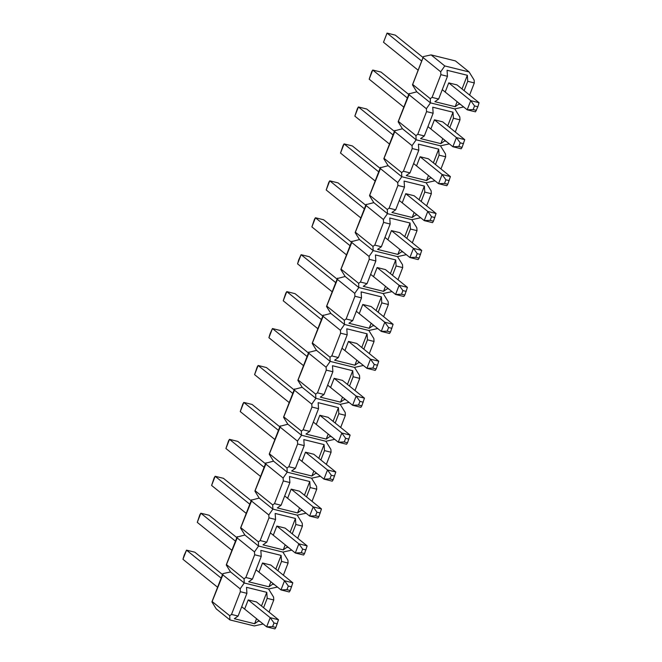 <?xml version="1.0" encoding="UTF-8"?>
<svg xmlns="http://www.w3.org/2000/svg" width="662" height="662" viewBox="0 0 662 662"><rect width="100%" height="100%" fill="white"/><g stroke="black" fill="none" stroke-linecap="round" stroke-linejoin="round"><path stroke-width="0.99" d="M463.516 143.679L460.231 142.868L458.816 146.501L462.109 147.312L464.724 139.632L456.432 137.58L460.231 142.868M462.109 147.312L461.166 148.793L452.874 146.741L458.816 146.501M464.724 139.632L442.704 121.858L434.421 119.814L456.432 137.58L452.874 146.741L427.942 126.616M407.362 97.984L372.731 70.031L369.173 79.192L371.787 71.504L372.731 70.031L381.022 72.084L408.735 94.451M369.173 79.192L403.812 107.145M434.868 217.541L431.583 216.731L430.168 220.363L433.461 221.174L436.076 213.495L427.776 211.443L431.583 216.731M433.461 221.174L432.518 222.655L424.226 220.603L430.168 220.363M414.056 195.729L405.765 193.676L427.776 211.443L424.226 220.603L399.294 200.478M378.714 171.847L344.083 143.894L340.525 153.054L343.139 145.367L344.083 143.894L352.374 145.946L380.087 168.314M436.076 213.495L414.056 195.72M340.525 153.054L375.164 181.007M406.22 291.404L402.926 290.593L401.52 294.226L404.813 295.037L407.42 287.358L399.128 285.305L402.926 290.593M404.813 295.037L403.87 296.518L395.578 294.466L401.52 294.226M407.42 287.358L385.408 269.583L377.117 267.539L399.128 285.305L395.578 294.466L370.646 274.341M350.066 245.71L315.426 217.757L311.876 226.917L314.491 219.23L315.426 217.757L323.726 219.809L351.439 242.176M311.876 226.917L346.516 254.87M377.572 365.267L374.278 364.456L372.872 368.089L376.165 368.908L378.772 361.22L370.48 359.168L374.278 364.456M376.165 368.908L375.222 370.381L366.93 368.329L372.872 368.089M356.76 343.454L348.469 341.402L370.48 359.168L366.93 368.329L341.997 348.212M321.418 319.572L286.778 291.619L283.228 300.78L285.835 293.092L286.778 291.619L295.07 293.671L322.783 316.039M378.772 361.22L356.752 343.446M283.228 300.78L317.859 328.733M348.924 439.129L345.63 438.318L344.223 441.951L347.509 442.77L350.124 435.083L341.832 433.031L345.63 438.318M347.509 442.77L346.574 444.243L338.274 442.191L344.223 441.951M350.124 435.083L328.104 417.317L319.82 415.264L341.832 433.031L338.274 442.191L313.349 422.075M292.761 393.435L258.13 365.482L254.58 374.642L257.187 366.963L258.13 365.482L266.422 367.534L294.135 389.901M254.58 374.642L289.211 402.595M320.276 512.992L316.982 512.181L315.567 515.814L318.861 516.633L321.475 508.946L313.184 506.893L316.982 512.181M318.861 516.633L317.917 518.106L309.626 516.054L315.567 515.814M321.475 508.946L299.456 491.179L291.172 489.127L313.184 506.893L309.626 516.054L284.693 495.937M264.113 467.298L229.482 439.345L225.924 448.505L228.539 440.826L229.482 439.345L237.774 441.397L265.487 463.764M225.924 448.505L260.563 476.458M291.619 586.855L288.334 586.044L286.919 589.677L290.213 590.496L292.827 582.808L284.528 580.756L288.334 586.044M290.213 590.496L289.269 591.969L280.978 589.916L286.919 589.677M292.827 582.808L270.808 565.042L262.516 562.99L284.528 580.756L280.978 589.916L256.045 569.8M235.465 541.16L200.834 513.207L197.276 522.368L199.891 514.688L200.834 513.207L209.126 515.259L236.839 537.627M197.276 522.368L231.915 550.321M277.295 623.786L274.01 622.975L272.595 626.608L275.888 627.427L278.495 619.74L270.204 617.687L274.01 622.975M275.888 627.427L274.945 628.9L266.654 626.848L272.595 626.608M244.642 609.081L248.192 599.921L270.204 617.687L266.654 626.848L241.721 606.731M221.141 578.091L186.51 550.147L182.952 559.299L184.152 555.253L186.51 550.147L194.802 552.191L222.515 574.558M278.495 619.74L256.484 601.973L248.192 599.921M182.952 559.299L217.591 587.252M305.943 549.923L302.658 549.112L301.243 552.745L304.537 553.564L307.151 545.877L298.86 543.825L302.658 549.112M304.537 553.564L303.593 555.037L295.302 552.985L301.243 552.745M285.14 528.111L276.848 526.058L298.86 543.825L295.302 552.985L270.369 532.869M249.789 504.229L215.158 476.276L211.6 485.436L214.215 477.757L215.158 476.276L223.45 478.328L251.163 500.695M307.151 545.877L285.132 528.111M211.6 485.436L246.239 513.389M334.6 476.061L331.306 475.25L329.899 478.883L333.185 479.702L335.8 472.014L327.508 469.962L331.306 475.25M333.185 479.702L332.25 481.175L323.95 479.123L329.899 478.883M335.8 472.014L313.78 454.248L305.496 452.196L327.508 469.962L323.95 479.123L299.025 459.006M278.437 430.366L243.806 402.413L240.256 411.574L242.863 403.894L243.806 402.413L252.098 404.465L279.811 426.833M240.256 411.574L274.887 439.527M363.248 402.198L359.954 401.387L358.547 405.02L361.833 405.839L364.448 398.152L356.156 396.099L359.954 401.387M361.833 405.839L360.898 407.312L352.606 405.26L358.547 405.02M342.436 380.385L334.144 378.333L356.156 396.099L352.606 405.26L327.673 385.143M307.094 356.504L272.454 328.551L268.904 337.711L270.104 333.665L272.454 328.551L280.746 330.603L308.459 352.97M364.448 398.152L342.428 380.377M268.904 337.711L303.535 365.664M391.896 328.335L388.602 327.524L387.196 331.157L390.489 331.968L393.096 324.289L384.804 322.237L388.602 327.524M390.489 331.968L389.546 333.449L381.254 331.397L387.196 331.157M393.096 324.289L371.076 306.514L362.793 304.47L384.804 322.237L381.254 331.397L356.322 311.281M335.742 282.641L301.102 254.688L297.552 263.848L298.752 259.802L301.102 254.688L309.394 256.74L337.107 279.107M297.552 263.848L332.183 291.801M420.544 254.473L417.259 253.662L415.844 257.295L419.137 258.106L421.744 250.426L413.452 248.374L417.259 253.662M419.137 258.106L418.194 259.587L409.902 257.535L415.844 257.295M421.744 250.426L399.732 232.652L391.441 230.608L413.452 248.374L409.902 257.535L384.97 237.41M364.39 208.778L329.75 180.825L326.2 189.986L328.815 182.298L329.75 180.825L338.05 182.877L365.763 205.245M326.2 189.986L360.84 217.939M449.192 180.61L445.907 179.799L444.492 183.432L447.785 184.243L450.4 176.564L442.108 174.511L445.907 179.799M447.785 184.243L446.842 185.724L438.55 183.672L444.492 183.432M450.4 176.564L428.38 158.789L420.097 156.745L442.108 174.511L438.55 183.672L413.618 163.547M393.038 134.916L358.407 106.963L354.849 116.123L357.463 108.436L358.407 106.963L366.698 109.015L394.411 131.382M354.849 116.123L389.488 144.076M421.686 61.053L387.055 33.1L395.346 35.152L423.059 57.511M457.028 84.926L479.048 102.701L470.756 100.649L448.745 82.882L457.037 84.935M476.433 110.38L473.148 109.569L474.555 105.937L477.848 106.748L475.49 111.853L467.198 109.809L442.266 89.684M418.136 70.213L383.505 42.26L387.055 33.1L383.505 42.26M473.148 109.569L467.198 109.809L470.756 100.649L474.555 105.937M477.848 106.748L479.048 102.701M434.421 119.814L430.863 128.974M447.711 125.896L453.015 112.217L432.741 107.203L433.138 113.227L424.325 135.95L420.56 138.615L440.834 143.629L442.787 138.598M455.282 132.011L459.991 119.863L459.8 116.984L454.794 108.891L430.457 102.875L426.369 108.717L409.075 94.757L398.176 121.858L402.446 128.759L416.133 139.806L415.943 135.602L398.648 121.642L398.176 121.858M446.213 141.362L444.599 140.965L440.834 143.629M424.325 135.95L417.747 134.32L415.943 135.602M440.958 168.942L445.667 156.795L445.476 153.915L440.47 145.822L416.133 139.806L440.47 145.822L449.374 143.869M444.599 140.965L444.864 140.27M449.788 127.576L453.412 118.241L453.015 112.217M459.991 119.863L453.412 118.241M433.138 113.227L426.56 111.597L417.747 134.32M426.369 108.717L426.56 111.597M463.698 106.938L454.794 108.891L430.457 102.875L416.77 91.828L412.5 84.926L412.972 84.711L430.267 98.671L430.457 102.875L416.77 91.828L408.95 93.888M409.174 93.499L409.075 94.757M405.765 193.676L402.215 202.837M419.063 199.758L424.367 186.08L404.093 181.074L404.49 187.089L395.677 209.813L391.912 212.477L412.186 217.492L414.131 212.461M426.634 205.874L431.343 193.726L431.152 190.846L426.146 182.753L401.809 176.737L397.721 182.58L380.427 168.62L369.528 195.72L373.798 202.622L387.485 213.669L387.287 209.465L369.992 195.505L369.528 195.72M417.565 215.224L415.951 214.827L412.186 217.492M395.677 209.813L389.091 208.182L387.287 209.465M412.31 242.805L417.019 230.657L416.828 227.778L411.822 219.685L387.485 213.669L411.822 219.685L420.726 217.732M415.951 214.827L416.216 214.132M421.14 201.438L424.764 192.104L424.367 186.08M431.343 193.726L424.764 192.104M404.49 187.089L397.912 185.459L389.091 208.182M397.721 182.58L397.912 185.459M435.05 180.8L426.146 182.753L401.809 176.737L401.619 172.534L384.324 158.574L383.852 158.789L388.122 165.69L401.809 176.737L388.122 165.69L380.302 167.751M380.526 167.362L380.427 168.62M377.117 267.539L373.567 276.699M390.406 273.629L395.719 259.943L375.445 254.936L375.842 260.952L367.029 283.675L363.264 286.34L383.53 291.354L385.483 286.323M397.986 279.736L402.695 267.597L402.504 264.709L397.498 256.616L373.161 250.6L369.065 256.442L351.77 242.482L340.872 269.583L345.15 276.493L358.837 287.531L358.638 283.328L341.344 269.368L340.872 269.583M388.917 289.087L387.295 288.69L383.53 291.354M367.029 283.675L360.442 282.045L358.638 283.328M383.654 316.668L388.371 304.528L388.18 301.64L383.174 293.547L358.837 287.531L383.174 293.547L392.078 291.594M387.295 288.69L387.568 288.003M392.492 275.301L396.108 265.967L395.719 259.943M402.695 267.597L396.108 265.967M375.842 260.952L369.255 259.322L360.442 282.045M369.065 256.442L369.255 259.322M406.402 254.663L397.498 256.616L373.161 250.6L372.963 246.396L355.668 232.436L355.196 232.652L359.474 239.553L373.161 250.6L359.474 239.553L351.654 241.613M351.878 241.225L351.77 242.482M348.469 341.402L344.919 350.562M361.758 347.492L367.062 333.805L346.797 328.799L347.194 334.815L338.373 357.538L334.616 360.202L354.882 365.217L356.835 360.186M369.33 353.599L374.047 341.46L373.856 338.572L368.85 330.479L344.505 324.463L340.417 330.305L323.122 316.345L312.224 343.446L316.502 350.355L330.181 361.394L329.99 357.19L312.696 343.23L312.224 343.446M360.269 362.95L358.647 362.553L354.882 365.217M338.373 357.538L331.794 355.916L329.99 357.19M355.006 390.53L359.723 378.391L359.532 375.503L354.526 367.41L330.181 361.394L354.526 367.41L363.421 365.457M358.647 362.553L358.912 361.866M363.843 349.164L367.46 339.829L367.062 333.805M374.047 341.46L367.46 339.829M347.194 334.815L340.607 333.185L331.794 355.916M340.417 330.305L340.607 333.185M377.754 328.526L368.85 330.479L344.505 324.463L344.314 320.259L327.02 306.299L326.548 306.514L330.826 313.424L344.505 324.463L330.826 313.424L323.006 315.476M323.222 315.087L323.122 316.345M319.82 415.264L316.27 424.425M333.11 421.355L338.414 407.676L318.141 402.662L318.538 408.677L309.725 431.401L305.96 434.065L326.234 439.08L328.187 434.049M340.682 427.462L345.39 415.322L345.2 412.434L340.202 404.341L315.857 398.325L311.769 404.168L294.474 390.208L283.576 417.308L287.846 424.218L301.533 435.257L301.342 431.053L284.048 417.093L283.576 417.308M331.621 436.812L329.999 436.415L326.234 439.08M309.725 431.401L303.146 429.779L301.342 431.053M326.358 464.393L331.066 452.254L330.876 449.366L325.87 441.273L301.533 435.257L325.87 441.273L334.773 439.32M329.999 436.415L330.264 435.728M335.187 423.026L338.812 413.692L338.414 407.676M345.39 415.322L338.812 413.692M318.538 408.677L311.959 407.056L303.146 429.779M311.769 404.168L311.959 407.056M349.097 402.388L340.202 404.341L315.857 398.325L315.666 394.122L298.372 380.162L297.9 380.377L302.17 387.287L315.857 398.325L302.17 387.287L294.358 389.339M294.573 388.95L294.474 390.208M291.172 489.127L287.614 498.287M304.462 495.217L309.766 481.539L289.493 476.524L289.89 482.54L281.077 505.263L277.312 507.928L297.586 512.942L299.538 507.911M312.034 501.324L316.742 489.185L316.552 486.297L311.545 478.204L287.209 472.188L283.121 478.03L265.826 464.079L254.928 491.171L259.198 498.081L272.885 509.119L272.694 504.916L255.4 490.956L254.928 491.171M302.964 510.675L301.351 510.278L297.586 512.942M281.077 505.263L274.498 503.641L272.694 504.916M297.71 538.256L302.418 526.116L302.228 523.228L297.221 515.144L272.885 509.119L297.221 515.144L306.125 513.182M301.351 510.278L301.615 509.591M306.539 496.897L310.164 487.555L309.766 481.539M316.742 489.185L310.164 487.555M289.89 482.54L283.311 480.918L274.498 503.641M283.121 478.03L283.311 480.918M320.449 476.251L311.545 478.204L287.209 472.188L287.018 467.984L269.724 454.024L269.252 454.24L273.522 461.149L287.209 472.188L273.522 461.149L265.702 463.201M265.925 462.821L265.826 464.079M262.516 562.99L258.966 572.15M275.814 569.08L281.118 555.401L260.845 550.387L261.242 556.403L252.429 579.126L248.664 581.79L268.938 586.805L270.89 581.774M283.386 575.187L288.094 563.048L287.904 560.16L282.897 552.075L258.561 546.051L254.473 551.893L237.178 537.941L226.28 565.034L230.55 571.943L244.237 582.982L244.038 578.778L226.743 564.827L226.28 565.034M274.316 584.546L272.703 584.141L268.938 586.805M252.429 579.126L245.842 577.504L244.038 578.778M263.153 623.976L254.249 625.938L229.913 619.913L216.226 608.875L211.956 601.965L222.854 574.873L240.149 588.824L244.237 582.982L268.573 589.006L277.477 587.045M272.703 584.141L272.967 583.454M277.891 570.76L281.515 561.417L281.118 555.401M288.094 563.048L281.515 561.417M261.242 556.403L254.663 554.781L245.842 577.504M254.473 551.893L254.663 554.781M291.801 550.114L282.897 552.075L258.561 546.051L258.37 541.847L241.076 527.895L240.604 528.102L244.874 535.012L258.561 546.051L244.874 535.012L237.054 537.064M237.277 536.683L237.178 537.941M211.956 601.965L212.419 601.758L229.714 615.71L231.518 614.435L240.339 591.712L240.149 588.824M222.854 574.873L222.953 573.615L230.55 571.943L244.237 582.982L268.573 589.006L273.58 597.091L273.77 599.979L269.062 612.118M240.339 591.712L246.918 593.334L246.521 587.318L266.794 592.333L267.191 598.349L273.77 599.979M231.518 614.435L238.105 616.057L246.918 593.334M267.191 598.349L263.567 607.691M258.643 620.385L258.37 621.072L259.992 621.477M266.794 592.333L261.482 606.011M256.558 618.705L254.613 623.736L258.37 621.072M238.105 616.057L234.34 618.722L254.613 623.736M229.714 615.71L229.913 619.913M276.848 526.058L273.29 535.219M290.138 532.149L295.442 518.47L275.169 513.455L275.566 519.471L266.753 542.195L262.988 544.859L283.262 549.874L285.214 544.843M251.378 500.133L259.198 498.081L272.885 509.119L268.797 514.962L251.502 501.01L240.604 528.102M288.64 547.615L287.027 547.209L283.262 549.874M266.753 542.195L260.174 540.573L258.37 541.847M287.027 547.209L287.291 546.522M292.215 533.829L295.84 524.486L295.442 518.47M302.418 526.116L295.84 524.486M275.566 519.471L268.987 517.849L260.174 540.573M268.797 514.962L268.987 517.849M251.601 499.752L251.502 501.01M305.496 452.196L301.938 461.356M318.786 458.286L324.09 444.607L303.817 439.593L304.214 445.609L295.401 468.332L291.636 470.996L311.91 476.011L313.862 470.98M280.034 426.27L287.846 424.218L301.533 435.257L297.445 441.099L280.15 427.139L269.252 454.24M317.288 473.744L315.675 473.347L311.91 476.011M295.401 468.332L288.822 466.71L287.018 467.984M315.675 473.347L315.94 472.66M320.863 459.966L324.488 450.623L324.09 444.607M331.066 452.254L324.488 450.623M304.214 445.609L297.635 443.987L288.822 466.71M297.445 441.099L297.635 443.987M280.249 425.889L280.15 427.139M334.144 378.333L330.595 387.493M347.434 384.423L352.738 370.737L332.473 365.73L332.862 371.746L324.049 394.469L320.284 397.134L340.558 402.148L342.511 397.117M308.682 352.407L316.502 350.355L330.181 361.394L326.093 367.236L308.798 353.276L297.9 380.377M345.945 399.881L344.323 399.484L340.558 402.148M324.049 394.469L317.47 392.847L315.666 394.122M344.323 399.484L344.588 398.797M349.511 386.095L353.136 376.761L352.738 370.737M359.723 378.391L353.136 376.761M332.862 371.746L326.283 370.124L317.47 392.847M326.093 367.236L326.283 370.124M308.897 352.018L308.798 353.276M362.793 304.47L359.243 313.631M376.082 310.561L381.386 296.874L361.121 291.868L361.518 297.883L352.705 320.607L348.94 323.271L369.206 328.286L371.159 323.255M337.33 278.545L345.15 276.493L358.837 287.531L354.741 293.374L337.446 279.414L326.548 306.514M374.593 326.018L372.971 325.621L369.206 328.286M352.705 320.607L346.118 318.985L344.314 320.259M372.971 325.621L373.244 324.934M378.168 312.232L381.784 302.898L381.386 296.874M388.371 304.528L381.784 302.898M361.518 297.883L354.931 296.253L346.118 318.985M354.741 293.374L354.931 296.253M337.546 278.156L337.446 279.414M391.441 230.608L387.891 239.768M404.73 236.69L410.043 223.011L389.769 218.005L390.166 224.021L381.353 246.744L377.588 249.408L397.862 254.423L399.807 249.392M365.978 204.682L373.798 202.622L387.485 213.669L383.397 219.511L366.103 205.551L355.196 232.652M403.241 252.156L401.619 251.759L397.862 254.423M381.353 246.744L374.766 245.114L372.963 246.396M401.619 251.759L401.892 251.063M406.816 238.37L410.44 229.035L410.043 223.011M417.019 230.657L410.44 229.035M390.166 224.021L383.579 222.391L374.766 245.114M383.397 219.511L383.579 222.391M366.202 204.293L366.103 205.551M420.097 156.745L416.539 165.905M433.387 162.827L438.691 149.149L418.417 144.142L418.814 150.158L410.001 172.881L406.236 175.546L426.51 180.56L428.463 175.529M394.626 130.819L402.446 128.759L416.133 139.806L412.045 145.648L394.751 131.688L383.852 158.789M431.889 178.293L430.275 177.896L426.51 180.56M410.001 172.881L403.423 171.251L401.619 172.534M430.275 177.896L430.54 177.201M435.464 164.507L439.088 155.173L438.691 149.149M445.667 156.795L439.088 155.173M418.814 150.158L412.236 148.528L403.423 171.251M412.045 145.648L412.236 148.528M394.85 130.431L394.751 131.688M412.5 84.926L423.498 56.568L431.094 54.896L455.439 60.921L469.118 71.959L474.124 80.052L474.315 82.932L469.606 95.08M431.094 54.896L444.781 65.943L469.118 71.959M423.399 57.826L440.693 71.786L444.781 65.943M430.267 98.671L432.071 97.388L440.884 74.665L440.693 71.786M440.884 74.665L447.462 76.296L447.065 70.271L467.339 75.286L467.736 81.31L474.315 82.932M432.071 97.388L438.649 99.019L447.462 76.296M467.736 81.31L464.112 90.644M459.188 103.338L458.923 104.033L460.537 104.431M467.339 75.286L462.035 88.965M457.111 101.667L455.158 106.698L458.923 104.033M438.649 99.019L434.884 101.683L455.158 106.698M445.187 92.043L448.745 82.882M398.201 121.601L408.934 93.938M369.553 195.464L380.286 167.8M340.905 269.326L351.638 241.663M312.257 343.189L322.982 315.526M283.601 417.052L294.333 389.388M254.953 490.914L265.685 463.251M226.305 564.777L237.037 537.114M211.981 601.717L222.713 574.045M240.629 527.846L251.361 500.182M269.277 453.983L280.009 426.32M297.925 380.12L308.658 352.457M326.581 306.258L337.306 278.594M355.229 232.395L365.962 204.732M383.877 158.532L394.61 130.869M412.525 84.67L423.258 57.006"/></g></svg>
